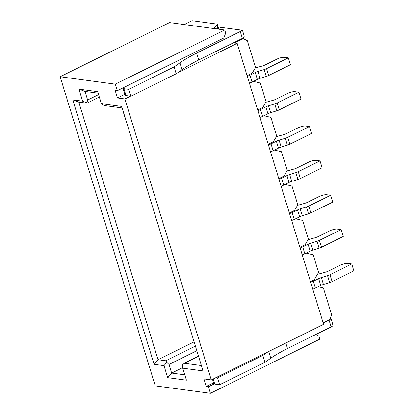 <?xml version="1.0" encoding="UTF-8"?>
<svg xmlns="http://www.w3.org/2000/svg" width="414" height="414" viewBox="0 0 414 414"><rect width="100%" height="100%" fill="white"/><g stroke="black" fill="none" stroke-linecap="round" stroke-linejoin="round"><path stroke-width="0.62" d="M182.719 367.585L171.644 373.071L169 364.486L166.79 362.395L164.001 365.645L154.112 364.315L72.75 99.836L82.64 101.171L86.919 102.775L87.639 100.007L84.999 91.422L78.939 89.15L97.678 91.67L101.378 103.691L121.68 106.429L203.041 370.903L182.745 368.17L186.44 380.192L167.701 377.666L171.644 373.071L184.794 374.841M166.79 362.395L165.864 360.77L158.055 359.719L78.805 102.108L72.75 99.836M154.112 364.315L158.055 359.719L194.109 341.866M201.395 365.552L184.603 363.29L182.584 364.522L182.745 368.17M164.001 365.645L167.701 377.666M268.707 351.502L270.772 358.224L264.96 362.297L219.627 384.741L214.778 384.083A5.605 1.537 -17.1 0 1 213.795 383.566L212.491 379.333M270.772 358.224A74.732 20.472 162.9 0 1 287.502 348.516L331.133 326.915A5.046 1.382 -17.1 0 0 332.985 325.601L331.355 319.251L330.149 318.635M219.627 384.741L217.516 377.868L215.885 377.651M267.837 351.931L262.843 355.424L217.516 377.868M331.133 326.915L329.016 320.043L323.179 322.936M329.016 320.043A5.046 1.382 -17.1 0 0 330.869 318.733M315.794 334.507L318.878 336.049L319.825 339.138L210.431 393.3L155.255 385.869L60.154 76.74L169.549 22.584L224.73 30.01L225.677 33.104L223.819 37.984L117.338 90.697L115.33 84.171L60.154 76.74M130.498 96.167L124.868 98.956L211.306 379.917L203.916 378.924L206.239 386.479L213.577 382.846M206.239 386.479L208.423 386.774L214.173 383.928M302.246 254.889L302.769 254.631M176.607 284.961A3.736 1.025 -17.1 0 0 176.571 285.236L178.682 292.103A3.736 1.025 -17.1 0 0 178.864 292.31M302.215 254.801A5.046 1.382 -17.1 0 0 304.839 253.798L310.189 251.148L308.078 244.276L302.727 246.925A5.046 1.382 -17.1 0 1 300.103 247.934M310.189 251.148A5.605 1.537 -17.1 0 1 312.886 250.092L319.096 248.193A5.046 1.382 -17.1 0 0 321.523 247.241L343.278 236.472L341.167 229.599L337.312 229.082A5.605 1.537 -17.1 0 0 329.813 230.826L318.169 236.591A5.605 1.537 -17.1 0 1 314.873 237.822L308.094 239.67M312.886 250.092L310.774 243.22A5.605 1.537 -17.1 0 0 308.078 244.276M310.774 243.22L316.979 241.321A5.046 1.382 -17.1 0 0 319.406 240.374L341.167 229.599M211.306 379.917L323.603 324.322L237.17 43.356L177.332 72.983M247.086 75.596L252.229 73.05L255.547 67.451L247.303 40.66L243.334 38.668L234.567 43.009L237.17 43.356M82.64 101.171L78.939 89.15M208.423 386.774L210.431 393.3M124.868 98.956L117.478 97.958L115.154 90.402L117.338 90.697M318.211 286.752L323.386 287.963L331.63 314.754L329.767 319.634L323.168 322.899M313.331 288.982L312.813 289.241M310.484 281.68L314.169 279.859L318.594 272.391L313.17 254.76L306.189 253.13M312.782 289.153A5.046 1.382 -17.1 0 0 315.406 288.144L320.757 285.494L318.645 278.622L313.294 281.272A5.046 1.382 -17.1 0 1 310.671 282.281M187.169 319.313A3.736 1.025 -17.1 0 0 187.138 319.582L189.25 326.449A3.736 1.025 -17.1 0 0 189.431 326.656M320.757 285.494A5.605 1.537 -17.1 0 1 323.453 284.439L329.663 282.539A5.046 1.382 -17.1 0 0 332.085 281.587L353.846 270.818L351.734 263.946L347.879 263.428A5.605 1.537 -17.1 0 0 340.38 265.177L328.737 270.942A5.605 1.537 -17.1 0 1 325.44 272.169L317.429 274.353M323.453 284.439L321.342 277.571A5.605 1.537 -17.1 0 0 318.645 278.622M321.342 277.571L327.546 275.667A5.046 1.382 -17.1 0 0 329.974 274.72L351.734 263.946M295.622 218.778L302.603 220.408L308.378 239.188L305.061 244.788L299.917 247.334M291.679 220.543L292.201 220.284M278.969 179.236A5.046 1.382 -17.1 0 0 281.592 178.232L286.943 175.583A5.605 1.537 -17.1 0 1 289.64 174.527L295.85 172.628A5.046 1.382 -17.1 0 0 298.271 171.675L320.032 160.906L316.182 160.389A5.605 1.537 -17.1 0 0 308.684 162.133L297.035 167.898A5.605 1.537 -17.1 0 1 293.738 169.124L286.959 170.977M281.085 186.109A5.046 1.382 -17.1 0 0 283.709 185.099L289.06 182.45L286.943 175.583M262.843 355.424L264.96 362.297M86.919 102.775L87.064 103.148L86.614 103.158L78.805 102.108M122.146 107.945L105.353 105.684L102.719 104.902L101.378 103.691M155.473 216.268A3.736 1.025 -17.1 0 0 155.436 216.538A3.736 1.025 -17.1 0 0 155.617 216.745M155.436 216.538L157.553 223.41A3.736 1.025 -17.1 0 0 157.729 223.612M289.06 182.45A5.605 1.537 -17.1 0 1 291.756 181.394L297.961 179.495A5.046 1.382 -17.1 0 0 300.388 178.548L322.144 167.773L320.032 160.906M166.04 250.615A3.736 1.025 -17.1 0 0 166.004 250.884L168.12 257.756A3.736 1.025 -17.1 0 0 168.296 257.958M291.653 220.455A5.046 1.382 -17.1 0 0 294.276 219.446L299.627 216.796L297.511 209.929L292.16 212.579A5.046 1.382 -17.1 0 1 289.536 213.588M299.627 216.796A5.605 1.537 -17.1 0 1 302.324 215.746L308.528 213.841A5.046 1.382 -17.1 0 0 310.955 212.894L332.711 202.12L330.6 195.253L326.749 194.735A5.605 1.537 -17.1 0 0 319.251 196.479L307.602 202.244A5.605 1.537 -17.1 0 1 304.306 203.476L297.526 205.323M302.324 215.746L300.207 208.873A5.605 1.537 -17.1 0 0 297.511 209.929M300.207 208.873L306.412 206.974A5.046 1.382 -17.1 0 0 308.839 206.022L330.6 195.253M253.352 81.392L260.339 83.023L266.114 101.797L262.797 107.397L257.653 109.943M249.409 83.152L249.932 82.893M268.401 144.89A5.046 1.382 -17.1 0 0 271.025 143.881L276.376 141.231A5.605 1.537 -17.1 0 1 279.072 140.18L285.282 138.276A5.046 1.382 -17.1 0 0 287.709 137.329L309.465 126.555L305.615 126.037A5.605 1.537 -17.1 0 0 298.116 127.786L286.467 133.551A5.605 1.537 -17.1 0 1 283.171 134.778L276.392 136.63M144.905 181.922A3.736 1.025 -17.1 0 0 144.869 182.191A3.736 1.025 -17.1 0 0 145.05 182.393M270.518 151.762A5.046 1.382 -17.1 0 0 273.142 150.753L278.493 148.103L276.376 141.231M144.869 182.191L146.986 189.058A3.736 1.025 -17.1 0 0 147.167 189.265M278.493 148.103A5.605 1.537 -17.1 0 1 281.189 147.048L287.394 145.148A5.046 1.382 -17.1 0 0 289.821 144.196L311.576 133.427L309.465 126.555M270.544 151.85L271.066 151.591M274.487 150.085L281.468 151.715L287.249 170.49L283.926 176.095L278.788 178.641M263.92 115.739L270.906 117.369L276.681 136.144L273.359 141.748L268.22 144.289M259.976 117.498L260.499 117.24M259.951 117.41A5.046 1.382 -17.1 0 0 262.574 116.406L267.925 113.757L265.814 106.884L260.463 109.534A5.046 1.382 -17.1 0 1 257.839 110.543M134.338 147.57A3.736 1.025 -17.1 0 0 134.307 147.845L136.418 154.712A3.736 1.025 -17.1 0 0 136.599 154.919M267.925 113.757A5.605 1.537 -17.1 0 1 270.621 112.701L276.826 110.802A5.046 1.382 -17.1 0 0 279.253 109.85L301.014 99.081L298.898 92.208L295.047 91.691A5.605 1.537 -17.1 0 0 287.549 93.435L275.905 99.205A5.605 1.537 -17.1 0 1 272.603 100.431L265.829 102.279M270.621 112.701L268.51 105.829L274.715 103.93A5.046 1.382 -17.1 0 0 277.142 102.982L298.898 92.208M268.51 105.829A5.605 1.537 -17.1 0 0 265.814 106.884M84.999 91.422L98.149 93.191M115.33 84.171L224.73 30.01M249.383 83.064A5.046 1.382 -17.1 0 0 252.007 82.055L257.358 79.405L255.247 72.538A5.605 1.537 -17.1 0 1 257.943 71.482L264.148 69.583A5.046 1.382 -17.1 0 0 266.575 68.636L288.33 57.862L284.48 57.344A5.605 1.537 -17.1 0 0 276.982 59.088L265.338 64.853A5.605 1.537 -17.1 0 1 262.041 66.085L255.262 67.932M123.77 113.224A3.736 1.025 -17.1 0 0 123.739 113.493L125.851 120.365A3.736 1.025 -17.1 0 0 126.032 120.567M257.358 79.405A5.605 1.537 -17.1 0 1 260.054 78.355L266.259 76.45A5.046 1.382 -17.1 0 0 268.686 75.503L290.447 64.729L288.33 57.862M247.272 76.197A5.046 1.382 -17.1 0 0 249.896 75.188L255.247 72.538M124.816 94.325L117.478 97.958M243.334 38.668L242.138 38.507M184.163 24.55L191.936 20.7L216.434 23.996A5.046 1.382 162.9 0 1 217.319 24.467A5.046 1.382 162.9 0 1 216.91 25.29L217.914 28.561M240.26 31.521A5.046 1.382 -17.1 0 0 242.112 30.212L242.594 30.729L244.053 35.464L244.224 37.079A5.046 1.382 -17.1 0 1 242.371 38.393L240.26 31.521L196.629 53.121A74.732 20.472 162.9 0 0 179.899 62.835L174.087 66.908L128.754 89.346L123.905 88.694L126.016 95.567L130.865 96.219L128.754 89.346M242.112 30.212L221.273 27.407A4.859 1.33 -17.1 0 1 216.129 28.856M216.91 25.29L214.468 27.603A4.859 1.33 -17.1 0 0 214.074 28.395A4.859 1.33 -17.1 0 0 214.209 28.597M122.917 87.939A5.605 1.537 -17.1 0 0 122.922 88.177A5.605 1.537 -17.1 0 0 123.905 88.694M174.087 66.908L176.198 73.775L130.865 96.219M179.899 62.835L182.015 69.702L176.198 73.775M122.922 88.177L125.038 95.049A5.605 1.537 -17.1 0 0 126.016 95.567M242.371 38.393L198.741 59.994A74.732 20.472 162.9 0 0 182.015 69.702M285.055 184.432L292.036 186.062L297.816 204.842L294.494 210.441L289.355 212.987M281.111 186.196L281.634 185.938M87.639 100.007L98.579 94.589M165.864 360.77L195.424 346.135M198.575 356.376L184.603 363.29M169 364.486L196.831 350.705M213.205 378.976L214.778 384.083M321.523 247.241L319.406 240.374M319.096 248.193L316.979 241.321M304.839 253.798L302.727 246.925M329.663 282.539L327.546 275.667M332.085 281.587L329.974 274.72M315.406 288.144L313.294 281.272M283.709 185.099L281.592 178.232M285.815 343.03L287.502 348.516M294.276 219.446L292.16 212.579M310.955 212.894L308.839 206.022M308.528 213.841L306.412 206.974M289.821 144.196L287.709 137.329M287.394 145.148L285.282 138.276M281.189 147.048L279.072 140.18M279.253 109.85L277.142 102.982M276.826 110.802L274.715 103.93M262.574 116.406L260.463 109.534M260.054 78.355L257.943 71.482M268.686 75.503L266.575 68.636M266.259 76.45L264.148 69.583M252.007 82.055L249.896 75.188M214.468 27.603L214.794 28.675M196.629 53.121L198.741 59.994M300.388 178.548L298.271 171.675M297.961 179.495L295.85 172.628M291.756 181.394L289.64 174.527M273.142 150.753L271.025 143.881M198.518 356.19L183.852 363.451M217.319 24.467L218.53 28.406M87.064 103.148L99.339 97.073"/></g></svg>
